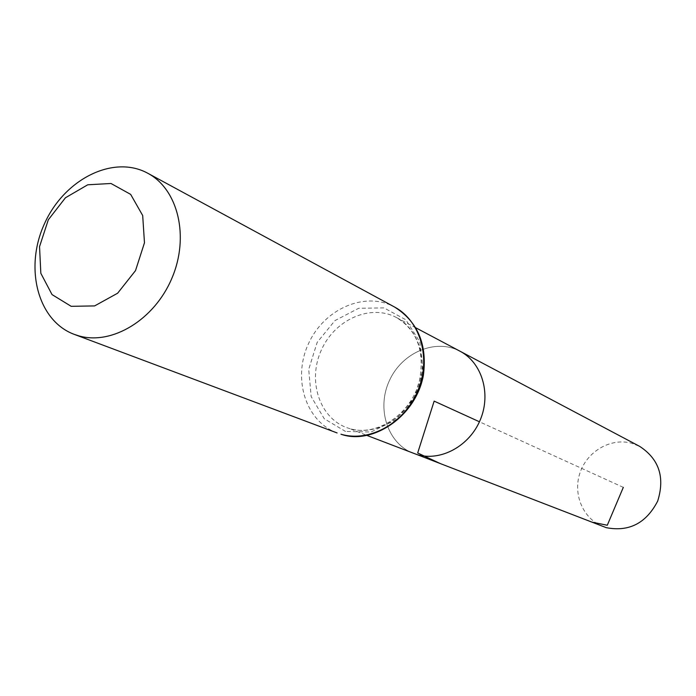 <?xml version="1.0" encoding="UTF-8"?>
<svg xmlns="http://www.w3.org/2000/svg" width="696" height="696" viewBox="0 0 696 696"><rect width="100%" height="100%" fill="white"/><g stroke="black" fill="none" stroke-linecap="round" stroke-linejoin="round"><path stroke-width="0.52" stroke-dasharray="3.48 2.61" d="M413.45 453.392C387.498 443.552 376.327 408.717 389.36 380.703C401.957 352.498 435.583 338.082 460.021 351.219C435.583 338.082 401.957 352.498 389.36 380.703C376.327 408.717 387.498 443.552 413.45 453.392M603.162 526.611C583.022 518.946 572.591 494.134 580.029 472.749C587.215 451.278 610.74 437.593 631.507 443.195L639.728 446.406M623.312 487.357L479.44 421.776M350.114 428.745L346.19 427.431C318.899 417.078 307.475 379.859 321.482 349.757C335.02 319.447 370.603 303.656 396.32 317.472C419.296 329.365 429.049 362.494 417.2 390.717C405.611 419.044 375.04 436.07 350.114 428.745M337.099 432.938C305.527 421.315 292.303 378.441 308.432 343.807C323.997 308.928 365.035 290.789 394.51 306.997M345.555 431.468L324.24 418.74L311.173 396.563L308.711 369.367L317.176 342.354L334.941 320.604L358.71 308.276L383.992 307.893L405.838 319.777L419.792 341.806L422.837 369.68L414.207 397.677L395.641 419.975L371.064 431.999L345.555 431.468M415.825 327.807L396.32 317.472C417.435 330.235 425.082 351.689 419.262 381.843C410.492 414.772 376.614 436.757 349.992 428.701L366.783 435.374"/><path stroke-width="1.04" d="M415.825 327.807L460.021 351.219C481.867 362.538 491.324 393.501 480.344 419.697C469.609 445.988 440.838 461.639 417.174 454.645L606.268 527.664C629.088 532.057 646.227 523.201 657.685 501.085C665.089 477.343 659.103 459.116 639.728 446.406L460.021 351.219C481.867 362.538 491.324 393.501 480.344 419.697C469.609 445.988 440.838 461.639 417.174 454.645L366.783 435.374M71.175 306.318L52.035 294.591L40.829 273.276L39.541 246.636L48.311 219.788L65.441 197.768L87.739 184.788L110.995 183.492L130.657 194.375L142.689 215.516L144.472 242.791L135.511 270.613L117.641 293.207L94.604 305.918L71.175 306.318M78.813 335.863L74.289 334.385C37.532 320.821 24.116 267.551 44.579 223.52C64.397 179.194 113.413 154.39 147.752 173.243C178.124 189.26 189.66 236.718 171.921 278.165C154.529 319.76 111.96 345.494 78.813 335.863M479.44 421.776L434.147 401.122L417.687 452.983L440.246 463.553L592.018 522.165L607.286 525.254L623.312 487.357M340.97 434.217L341.075 434.252C371.707 445.214 415.625 417.339 423.359 375.457C427.44 344.511 417.826 321.691 394.51 306.997C420.558 320.804 431.442 358.745 417.731 390.987C404.306 423.342 369.332 442.639 340.97 434.217M74.289 334.385L337.099 432.938M147.752 173.243L394.51 306.997"/></g></svg>
